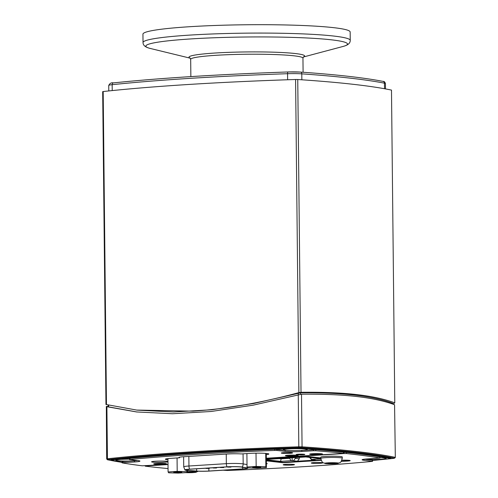 <?xml version="1.0" encoding="UTF-8"?>
<svg xmlns="http://www.w3.org/2000/svg" width="498" height="498" viewBox="0 0 498 498"><rect width="100%" height="100%" fill="white"/><g stroke="black" fill="none" stroke-linecap="round" stroke-linejoin="round"><path stroke-width="0.75" d="M350.243 40.369L350.156 31.984A103.615 8.31 179.4 0 0 333.392 27.633A103.615 8.31 179.4 0 0 217.035 25.41A103.615 8.31 179.4 0 0 142.938 34.157L143.026 42.542A103.615 8.31 179.4 0 1 190.13 35.078A103.615 8.31 179.4 0 1 333.479 36.018A103.615 8.31 179.4 0 1 350.243 40.369C350.187 41.807 349.988 44.714 342.861 46.507A100.82 8.086 -0.6 0 0 331.176 39.796A100.82 8.086 -0.6 0 0 191.693 38.875A100.82 8.086 -0.6 0 0 150.533 48.518C143.368 46.88 143.113 43.973 143.026 42.542M299.018 447.609L298.812 446.799A376.787 30.216 179.4 0 0 107.444 458.776A0.753 0.579 83.8 0 0 108.035 459.561A376.027 30.16 -0.6 0 1 299.018 447.609L301.545 447.634A376.027 30.16 -0.6 0 1 394.416 458.116L393.98 458.328A0.753 0.579 83.8 0 0 394.055 458.328L395.325 457.425L394.565 404.718C384.213 400.921 371.433 398.176 356.219 396.464C341.167 394.758 322.928 394.005 301.508 394.211L253.364 405.123L211.115 411.485L172.545 413.745L136.552 411.952L106.896 406.704L106.329 406.43L108.11 406.524M106.896 406.704L107.444 458.776L106.672 458.957L106.329 406.43M111.197 459.822A373.014 29.917 -0.6 0 1 110.948 459.766L111.328 459.586A373.014 29.917 -0.6 0 1 298.364 447.883L300.543 447.901A373.014 29.917 -0.6 0 1 391.067 458.123L390.818 458.285M383.585 459.044A373.014 29.917 -0.6 0 1 379.93 459.411M137.112 412.014L108.253 406.81M137.436 410.153L173.534 411.977L211.781 409.761L253.725 403.473L300.499 392.841C341.989 392.418 372.703 395.885 392.636 403.243L392.779 404.071M266.349 459.766L280.523 461.366L281.165 458.857L279.117 458.621M299.304 457.357L299.323 458.851L295.314 458.403L293.44 460.775L290.944 460.712L289.693 458.322L281.165 458.857L281.158 458.496M283.374 462.362L266.355 460.445M293.44 460.775L297.449 461.223L315.452 460.096L311.443 459.648L309.526 457.382M280.523 461.366L290.944 460.712M320.812 458.652L305.766 456.959L266.343 459.424M310.453 457.481L311.474 459.43L320.83 458.845M311.474 459.43L312.707 459.567L311.443 459.648M299.323 458.851L297.449 461.223M295.314 458.403L295.308 457.612M292.177 460.849L292.145 457.805M289.693 458.322L289.687 457.961M227.418 466.881L190.031 469.222A9.568 0.766 179.4 0 0 185.679 469.913A9.568 0.766 179.4 0 0 188.25 470.405L196.66 471.04A9.568 0.766 179.4 0 0 208.874 471.033L242.682 468.917A9.568 0.766 179.4 0 0 247.033 468.226A9.568 0.766 179.4 0 0 246.267 467.939L241.443 467.08A9.568 0.766 179.4 0 0 227.418 466.881M227.001 466.831L189.607 469.172A10.334 0.828 179.4 0 0 184.939 469.975A10.334 0.828 179.4 0 0 187.696 470.454L196.1 471.089A10.334 0.828 179.4 0 0 209.291 471.083L243.099 468.967A10.334 0.828 179.4 0 0 247.774 468.276A10.334 0.828 179.4 0 0 246.971 467.902L242.146 467.043A10.334 0.828 179.4 0 0 227.001 466.831A4.787 2.596 86.4 0 1 226.341 463.663L188.954 466.004A4.787 2.596 86.4 0 0 189.607 469.172M209.285 468.462L205.948 468.437L209.285 468.462L209.285 468.014M216.506 468.008L213.169 467.989L216.506 468.008L216.499 467.566M223.727 467.56L220.39 467.535L223.727 467.56L223.72 467.112M230.941 467.105L227.611 467.087L230.941 467.105L230.941 466.732M236.849 466.738L235.492 466.707M167.963 459.791A12.245 0.984 -0.6 0 1 165.398 459.218A12.245 0.984 -0.6 0 1 170.97 458.334L179.492 457.805L179.485 457.226M179.492 457.805A11.305 0.909 -0.6 0 1 178.906 457.519A11.305 0.909 -0.6 0 1 184.042 456.71L227.598 453.983A11.305 0.909 -0.6 0 1 241.393 453.927L249.921 453.398A12.245 0.984 -0.6 0 1 262.427 453.224A12.245 0.984 -0.6 0 1 268.839 454.02A12.245 0.984 -0.6 0 1 266.293 454.649M179.622 471.923A4.059 0.324 -0.6 0 1 181.845 472.191A4.059 0.324 -0.6 0 1 175.943 472.546A4.059 0.324 -0.6 0 1 173.721 472.278A4.059 0.324 -0.6 0 1 179.622 471.923M178.359 473.1L168.666 472.807L168.087 471.942L177.201 471.369L186.899 471.662L187.478 472.527L178.359 473.1M167.951 458.59L168.087 471.942M177.064 457.955L177.201 471.369M186.887 470.386L186.899 471.662M187.453 470.436L187.478 472.527M187.472 471.923L193.131 471.93L193.361 472.278L187.478 472.434M189.713 472.502L189.707 471.824M187.466 471.656A6.854 0.548 -0.6 0 1 194.401 471.724A6.854 0.548 -0.6 0 1 195.963 472.266A6.854 0.548 -0.6 0 1 185.567 472.652M287.676 455.272A6.026 0.486 179.4 0 0 295.046 455.247A6.026 0.486 179.4 0 0 295.849 455.184M137.573 460.55A11.871 0.952 -0.6 0 1 127.974 461.055A11.871 0.952 -0.6 0 1 116.003 460.227A11.871 0.952 -0.6 0 1 127.774 459.156A11.871 0.952 -0.6 0 1 129.449 459.144M106.086 404.488L136.732 410.078L193.043 411.143C225.264 409.126 260.535 402.957 298.868 392.629L301.022 392.287C322.629 392.057 341.018 392.804 356.195 394.522C371.533 396.246 384.394 399.029 394.771 402.863L391.49 90.094A376.787 30.216 179.4 0 0 297.748 79.512L295.588 79.493A376.787 30.216 179.4 0 0 103.186 91.532L102.675 91.657L105.956 404.5M391.49 90.094L394.771 402.863L392.897 404.115M297.449 450.541A11.871 0.952 -0.6 0 1 283.381 449.756A11.871 0.952 -0.6 0 1 293.054 448.717A11.871 0.952 -0.6 0 1 307.117 449.507A11.871 0.952 -0.6 0 1 297.449 450.541M290.608 448.144L290.608 448.549A372.261 29.855 179.4 0 1 298.47 448.287L300.288 448.306A372.261 29.855 179.4 0 1 390.706 458.509L390.388 458.658A372.261 29.855 179.4 0 1 385.103 459.218L383.553 459.044A12.058 0.965 179.4 0 0 386.205 458.409A12.058 0.965 179.4 0 0 380.011 457.631A11.871 0.952 -0.6 0 1 386.018 458.409A11.871 0.952 -0.6 0 1 374.39 459.486A11.871 0.952 -0.6 0 1 364.474 459.187M341.802 460.42A6.026 0.486 179.4 0 0 347.087 460.314A6.026 0.486 179.4 0 0 347.89 460.258M118.462 458.839L118.468 459.598A12.058 0.965 179.4 0 0 115.816 460.233A12.058 0.965 179.4 0 0 122.128 461.017A12.058 0.965 179.4 0 0 134.448 460.849L134.46 461.976A12.058 0.965 -0.6 0 0 139.938 461.104A12.058 0.965 -0.6 0 0 137.99 460.6L129.455 459.592L129.443 458.465L129.959 458.353A370.381 29.706 -0.6 0 1 274.703 449.296L285.142 450.26L285.155 451.387L276.925 450.46L276.913 449.333M129.455 459.592L129.972 459.48A370.381 29.706 -0.6 0 1 274.715 450.422L276.925 450.46M118.468 459.598L116.918 459.424A372.261 29.855 179.4 0 0 111.633 459.978L111.627 459.554M116.918 459.424L116.912 459M122.085 458.477L122.085 458.901L124.786 459.2A12.058 0.965 179.4 0 1 129.449 459.131M285.84 448.312L285.846 449.121L283.15 448.816A372.261 29.855 179.4 0 0 122.085 458.901M283.15 448.816L283.144 448.412M122.022 462.107A372.261 29.855 179.4 0 1 111.315 460.133L111.633 459.978M267.258 463.607L266.386 463.775M266.386 463.514L267.264 463.719M282.64 462.287L282.64 462.686L266.362 460.849M266.337 458.839L306.065 456.355L320.799 457.905M321.198 460.345L283.686 462.692L283.679 462.362M282.64 462.686L283.686 462.692M343.583 452.445L346.49 452.439A370.381 29.706 -0.6 0 1 379.837 456.871L380.011 458.06L367.586 458.919A12.058 0.965 -0.6 0 0 362.102 459.791A12.058 0.965 -0.6 0 0 364.057 460.295L364.044 459.243M343.906 452.427L343.919 453.554L346.502 453.566A370.381 29.706 -0.6 0 1 379.85 457.998L380.011 458.06M168.007 464.379L142.279 465.804A370.381 29.706 -0.6 0 1 122.191 462.891L122.888 462.698L122.875 461.571L134.448 460.849M168.05 468.574A370.381 29.706 -0.6 0 1 145.217 466.165L145.796 465.773M266.33 458.228L342.736 453.448L343.595 453.311L343.234 452.097L343.595 453.311M343.919 453.554L266.33 458.409M168.013 464.559L145.796 465.954M154.704 464.204A6.406 0.517 -0.6 0 1 153.67 463.937A6.406 0.517 -0.6 0 1 160.07 463.352A6.406 0.517 -0.6 0 1 166.481 463.8A6.406 0.517 -0.6 0 1 161.9 464.341A6.406 0.517 -0.6 0 1 154.704 464.204M286.394 455.963A6.406 0.517 -0.6 0 1 285.36 455.695A6.406 0.517 -0.6 0 1 291.76 455.11A6.406 0.517 -0.6 0 1 298.171 455.558A6.406 0.517 -0.6 0 1 293.59 456.1A6.406 0.517 -0.6 0 1 286.394 455.963M310.715 454.437A6.406 0.517 -0.6 0 1 309.675 454.17A6.406 0.517 -0.6 0 1 316.074 453.591A6.406 0.517 -0.6 0 1 322.486 454.039A6.406 0.517 -0.6 0 1 317.905 454.574A6.406 0.517 -0.6 0 1 310.715 454.437M341.889 460.227A6.406 0.517 -0.6 0 1 350.212 460.631A6.406 0.517 -0.6 0 1 347.299 461.092L341.149 461.478M284.09 465.008A5.652 0.454 -0.6 0 1 283.175 464.771A5.652 0.454 -0.6 0 1 288.821 464.261A5.652 0.454 -0.6 0 1 294.48 464.653A5.652 0.454 -0.6 0 1 290.44 465.132A5.652 0.454 -0.6 0 1 284.09 465.008M312.196 463.252A5.652 0.454 -0.6 0 1 311.281 463.016A5.652 0.454 -0.6 0 1 316.927 462.499A5.652 0.454 -0.6 0 1 322.586 462.897A5.652 0.454 -0.6 0 1 318.546 463.37A5.652 0.454 -0.6 0 1 312.196 463.252M282.179 453.267A5.652 0.454 -0.6 0 1 281.264 453.031A5.652 0.454 -0.6 0 1 286.91 452.52A5.652 0.454 -0.6 0 1 292.569 452.912A5.652 0.454 -0.6 0 1 288.529 453.392A5.652 0.454 -0.6 0 1 282.179 453.267M167.982 461.783A8.292 0.666 -0.6 0 1 161.42 462.374A8.292 0.666 -0.6 0 1 152.898 462.169A8.292 0.666 -0.6 0 1 151.56 461.827A8.292 0.666 -0.6 0 1 159.03 461.086A8.292 0.666 -0.6 0 1 167.975 461.522M134.46 461.976L122.888 462.698M313.398 449.644L313.41 450.771L315.832 450.771L315.819 449.644L301.825 450.373A12.058 0.965 179.4 0 0 307.31 449.501A12.058 0.965 179.4 0 0 292.164 448.729L290.608 448.549M313.41 450.771L301.838 451.499A12.058 0.965 -0.6 0 1 285.155 451.387M122.029 462.835L122.022 461.708L122.875 461.571M315.832 450.771A370.381 29.706 -0.6 0 1 343.247 453.224M315.819 449.644A370.381 29.706 -0.6 0 1 343.234 452.097M285.846 449.121A12.058 0.965 179.4 0 0 283.194 449.756A12.058 0.965 179.4 0 0 285.142 450.26M393.98 458.328A376.027 30.16 -0.6 0 1 372.579 460.469A372.261 29.855 179.4 0 0 379.937 459.741L377.235 459.424A12.058 0.965 179.4 0 1 364.355 459.2L372.579 460.177L372.591 461.304L372.074 461.409A370.381 29.706 -0.6 0 1 227.325 470.473L223.16 470.212M372.274 460.096L372.286 461.223L364.057 460.295M379.93 459.305L379.937 459.741M342.282 458.191A10.738 0.859 -0.6 0 0 340.545 457.743A10.738 0.859 -0.6 0 0 325.686 457.643A10.738 0.859 -0.6 0 0 320.805 458.415L320.793 457.176A10.738 0.859 -0.6 0 1 328.475 456.274A10.738 0.859 -0.6 0 1 340.532 456.504A10.738 0.859 -0.6 0 1 342.269 456.952L342.282 458.191C340.451 464.267 340.308 461.839 338.08 463.37A6.854 0.548 -0.6 0 1 332.446 463.8A6.854 0.548 -0.6 0 1 325.854 463.619A6.854 0.548 -0.6 0 1 325.113 463.507A6.854 0.548 -0.6 0 1 327.858 462.841A6.854 0.548 -0.6 0 1 335.801 462.785A6.854 0.548 -0.6 0 1 338.08 463.37M296.845 454.73A4.333 0.349 179.4 0 0 301.881 454.817A4.333 0.349 179.4 0 0 304.795 454.431A4.333 0.349 179.4 0 0 300.475 454.157A4.333 0.349 179.4 0 0 296.161 454.518A4.333 0.349 179.4 0 0 296.845 454.73M155.986 463.514A6.026 0.486 179.4 0 0 163.35 463.489A6.026 0.486 179.4 0 0 164.153 463.426M311.991 453.753A6.026 0.486 179.4 0 0 319.361 453.722A6.026 0.486 179.4 0 0 320.164 453.666M327.945 463.489L327.715 463.146L331.363 462.916L335.241 463.034L335.478 463.383L327.945 463.489L327.945 463.128M331.83 463.607L331.817 462.928M257.31 468.157L247.618 467.865L247.039 467L256.159 466.427L265.851 466.726L266.43 467.591L257.31 468.157M254.895 467.603A4.059 0.324 -0.6 0 1 252.673 467.336A4.059 0.324 -0.6 0 1 258.574 466.981A4.059 0.324 -0.6 0 1 260.796 467.249A4.059 0.324 -0.6 0 1 254.895 467.603M266.281 453.448L266.43 467.591M265.714 453.398L265.851 466.726M256.016 453.174L256.159 466.427M246.896 453.585L247.039 467M303.438 56.909A57.818 4.638 179.4 0 0 295.252 53.535A57.818 4.638 179.4 0 0 215.267 53.012A57.818 4.638 179.4 0 0 190.168 58.092M190.074 58.017L190.678 59.337A56.143 4.501 -0.6 0 1 216.2 55.29A56.143 4.501 -0.6 0 1 293.87 55.801A56.143 4.501 -0.6 0 1 302.952 58.16L303.101 72.266M122.029 462.387L107.431 459.76A0.753 0.703 -78.1 0 0 107.593 459.772L108.035 459.561M301.545 447.634A0.753 0.523 -86.2 0 0 302.062 446.831L298.812 446.799L298.265 394.727M122.029 462.374A376.027 30.16 -0.6 0 1 107.593 459.772M394.416 458.116A0.753 0.703 -78.1 0 0 395.119 457.338A376.787 30.216 179.4 0 0 302.062 446.831L301.508 394.211M395.325 457.425L394.565 404.718M108.632 406.99L108.614 405.198M298.333 393.183L298.346 394.709M300.512 394.285L300.499 392.841M392.636 403.243L392.642 404.027M266.355 460.451L283.412 462.381L321.079 460.021L283.455 462.374M306.32 456.342L320.799 457.979M247.014 464.584L243.173 463.899A4.787 4.389 100.1 0 1 242.146 467.043M243.068 453.821L243.173 463.899A11.485 0.921 179.4 0 0 226.341 463.663L226.241 454.064M183.625 456.734L183.731 466.831A11.485 0.921 179.4 0 1 188.954 466.004L188.854 456.405M247.307 467.398A4.787 4.389 100.1 0 1 246.971 467.902M188.25 470.405L188.244 469.359M196.66 471.04L196.642 468.805M208.874 471.033L208.849 468.487M242.682 468.917L242.663 467.292M112.224 90.586L112.162 84.679A369.248 29.612 -0.6 0 1 287.564 73.704L287.626 79.761M383.074 81.398A1.886 1.749 101.1 0 1 384.468 83.178A14.318 1.145 -0.6 0 1 385.44 83.583C384.879 81.915 384.095 81.186 383.074 81.398C364.281 77.738 336.785 74.632 300.593 72.086A1.886 1.332 -86 0 0 300.437 72.086A12.431 0.996 179.4 0 0 288.081 71.961A1.886 0.535 88 0 0 288.037 71.961A1.886 0.535 88 0 0 287.564 73.704A14.318 1.145 -0.6 0 1 301.794 73.847A1.886 1.332 -86 0 0 300.593 72.086L288.037 71.961C218.896 74.364 160.686 78.012 113.401 82.892A1.886 1.426 -96 0 1 113.575 82.886A367.362 29.463 179.4 0 1 287.993 71.967M301.856 79.792L301.794 73.847A369.248 29.612 -0.6 0 1 384.468 83.178L384.524 88.737M112.162 84.679A1.886 1.426 -96 0 1 113.401 82.892C111.39 82.438 109.84 83.297 108.732 85.463A14.318 1.145 -0.6 0 1 112.162 84.679M106.466 404.669L103.186 91.532M301.022 392.287L297.748 79.512M295.588 79.493L298.868 392.629M274.703 449.296L274.715 450.422M129.972 459.48L129.959 458.353M390.706 458.509L390.7 458.042M300.288 448.306L300.288 447.889M298.47 448.287L298.47 447.876M379.837 456.871L379.85 457.998M346.502 453.566L346.49 452.439M347.299 461.092L347.293 460.301M301.825 450.373L301.838 451.499M303.338 57.015L342.861 46.507M190.267 58.198L150.533 48.518M303.531 56.828L302.952 58.16M190.678 59.337L190.859 76.599M107.431 459.76L106.672 458.957M372.579 460.476L394.055 458.328M108.097 405.073L108.116 406.822M184.939 469.975L183.731 466.831M247.774 468.276L248.072 467.877M198.198 471.208L195.963 472.266M108.788 90.941L108.732 85.463M385.496 88.912L385.44 83.583M136.732 410.078L137.778 410.196M390.818 458.558L390.812 458.067M111.203 460.077L111.197 459.604M320.805 458.415C322.76 464.453 322.853 462.026 325.113 463.507"/></g></svg>
